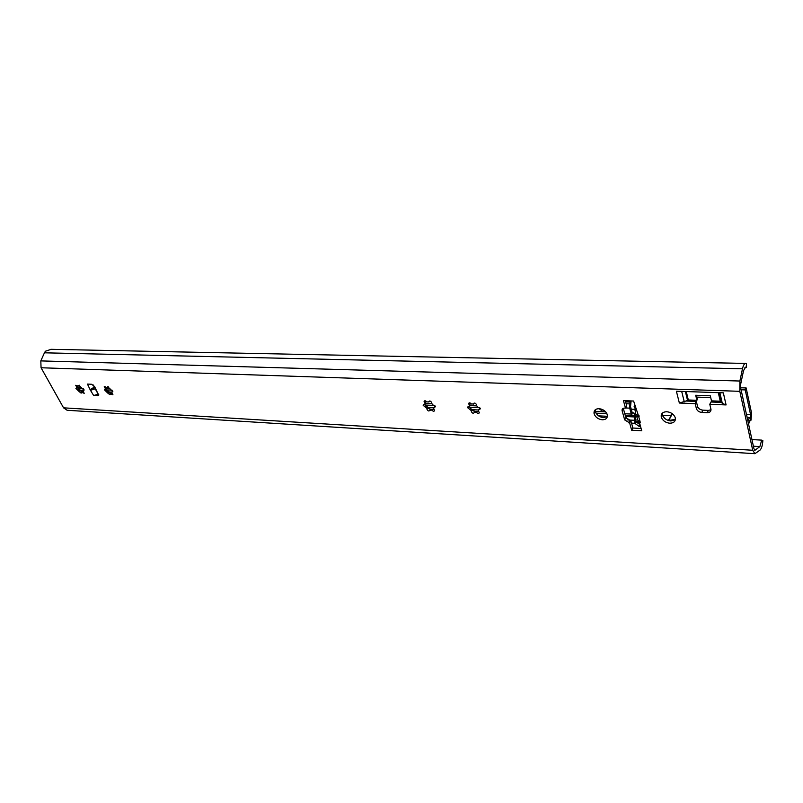 <?xml version="1.0" encoding="UTF-8"?>
<svg xmlns="http://www.w3.org/2000/svg" width="803" height="803" viewBox="0 0 803 803"><rect width="100%" height="100%" fill="white"/><g stroke="black" fill="none" stroke-linecap="round" stroke-linejoin="round"><path stroke-width="1.2" d="M754.8 453.685L67.141 410.273L63.557 407.834L41.063 367.754L40.812 360.898L44.446 352.808L45.43 351.212L51.201 349.315M762.85 440.596C762.509 445.474 761.555 448.656 759.989 450.142L754.9 453.695L752.732 450.262L739.814 391.322L739.884 381.034L742.474 368.808C743.257 365.385 744.311 363.588 745.636 363.428L746.489 363.739L746.218 367.513L745.545 367.212L743.538 370.645L740.727 383.914L740.697 388.03L753.977 448.857L755.151 450.122L759.869 446.598L761.706 440.124L762.85 440.596M90.297 390.037L87.457 384.085L91.592 384.266L94.513 386.444L98.719 395.227L93.66 395.518L90.297 390.037L95.005 387.337M636.187 414.388L636.177 414.418C635.574 416.376 636.408 417.088 638.686 416.536L639.208 415.944L638.425 415.593C635.715 414.559 634.731 413.324 635.484 411.889L634.721 409.118M638.425 415.593L633.607 401.038L623.429 400.627L625.517 408.115L624.674 408.075C622.726 408.155 621.863 409.018 622.094 410.684L624.674 419.899L629.632 422.91L631.67 430.227L641.738 430.789L639.439 422.378L640.292 422.418L639.439 422.378M666.781 411.728C662.555 411.909 660.739 413.766 661.341 417.309C662.736 420.722 665.536 422.689 669.752 423.221C674.048 423.061 675.865 421.173 675.213 417.56C673.777 414.167 670.977 412.23 666.781 411.728M599.048 408.677C595.374 408.787 593.718 410.423 594.069 413.555C595.284 417.118 598.024 419.196 602.29 419.798C606.014 419.698 607.69 418.052 607.299 414.85C606.044 411.297 603.294 409.239 599.048 408.677M695.177 403.678L696.452 408.847C697.385 410.935 699.162 412.13 701.782 412.431L707.242 412.672C709.962 412.581 711.187 411.407 710.946 409.179L709.782 404.27L726.093 404.933L723.342 392.848L676.387 391.212L679.358 403.036L695.177 403.678L696.331 401.43L697.596 406.589C698.53 408.677 700.306 409.871 702.926 410.162L708.376 410.403L711.016 409.731M83.291 391.713L84.215 393.299L82.408 392.597L81.083 392.537L81.143 393.149L79.136 391.563L75.894 388.361L76.707 388.23L76.626 386.905L75.703 385.299L77.5 386.012L78.835 386.072L78.774 385.44L80.792 387.046L84.044 390.248L83.221 390.399L83.291 391.713M112.008 393.139L112.932 394.725L109.68 393.962L109.74 394.574L107.662 392.998L104.37 389.736L105.233 389.575L105.193 388.22L104.26 386.624L106.126 387.317L107.512 387.377L107.451 386.765L109.529 388.351L112.842 391.623L111.968 391.794L112.008 393.139M433.63 409.048L434.624 410.484C434.062 411.628 433.158 411.507 431.894 410.112L429.866 410.253C428.932 411.447 427.979 411.136 426.995 409.309L427.226 408.737L423.171 405.334L424.687 404.672L425.078 403.046L424.074 401.59C424.646 400.446 425.55 400.577 426.805 401.962L428.832 401.811C429.776 400.597 430.739 400.908 431.723 402.755L431.492 403.337L433.158 405.073L435.567 406.73L434.042 407.422L433.63 409.048M478.327 411.256L479.321 412.642C478.769 413.906 477.815 413.806 476.47 412.351L474.332 412.401C473.439 413.726 472.445 413.455 471.341 411.598L471.602 410.925L467.446 407.533L469.062 406.77L469.524 405.103L468.52 403.698C469.093 402.444 470.036 402.544 471.381 403.999L473.519 403.939C474.412 402.594 475.416 402.855 476.53 404.722L476.269 405.415L477.956 407.181L480.445 408.807L478.809 409.6L478.397 411.166M744.933 367.483L746.218 367.513M93.66 395.518L98.639 394.132M623.279 408.295L625.898 417.721L630.857 420.732L632.884 428.039L641.115 428.481M625.296 400.707L626.752 405.937L625.517 408.115M662.375 413.093L662.535 415.091C663.91 418.493 666.711 420.461 670.927 420.993L675.403 419.588M595.294 409.741L595.334 411.417C596.549 414.97 599.279 417.058 603.545 417.65L607.369 416.556M679.358 403.036L685.913 401.018L696.331 401.43M709.782 404.27L710.916 402.002L721.596 402.423L722.319 403.417L726.093 404.933M77.178 386.604L78.142 388.401L82.659 392.075M105.725 388.08L106.96 390.228L111.246 393.5M425.6 405.505L430.559 409.329M470.468 408.466L474.824 411.487L474.302 412.24M751.949 439.572L761.706 440.124M94.774 386.916L90.348 389.405M97.444 394.072L97.886 393.691L95.236 388.793L90.789 390.228M634.822 405.465L634.079 406.78L635.936 409.57M636.779 416.627L637.562 419.487L639.469 422.318M631.67 430.227L632.884 428.039M630.857 420.732L629.632 422.91M697.837 397.144L696.914 400.306L695.689 395.267L696.984 397.114L710.725 397.626M695.689 395.267L710.294 395.799L711.488 400.868L720.271 401.209L721.596 402.423M685.913 401.018L688.322 399.974L696.914 400.306M79.497 385.269L78.835 386.072M77.138 385.581L78.353 389.555L77.75 390.128M78.353 389.555L82.307 392.045L81.083 392.537M81.685 391.954L83.773 392.115M83.221 390.399L84.034 389.766M77.229 386.323L76.626 386.905M77.309 387.648L76.707 388.23M79.758 390.931L79.156 391.513M83.01 392.025L82.408 392.597M108.174 386.544L107.512 387.377M105.685 386.815L106.889 390.7L106.277 391.513M106.879 390.92L110.914 393.46L109.68 393.962M110.272 393.38L112.49 393.55M111.968 391.794L112.832 391.141M105.795 387.638L105.193 388.22M105.835 388.983L105.233 389.575M108.305 392.336L107.702 392.928M111.657 393.44L111.065 394.032M429.475 401.028L428.862 402.062M424.687 404.672L425.078 403.046M425.309 400.827L425.62 402.313M424.928 404.341L427.768 408.004L429.595 408.898M429.836 410.012L430.368 409.279L434.202 409.53M434.042 407.422L435.507 406.398M427.768 408.004L427.226 408.737M426.112 406.288L425.57 407.021M432.436 409.379L431.894 410.112M473.519 403.939L474.131 403.066L473.549 404.1M469.062 406.77L469.524 405.103M469.715 402.815L470.046 404.351M469.213 406.549L472.124 410.182L473.911 411.096M474.824 411.487L478.899 411.738M478.809 409.6L480.375 408.496M472.124 410.182L471.602 410.925M470.438 408.416L469.916 409.169M476.982 411.598L476.47 412.351M630.084 400.898L629.693 408.145L631.329 414.047L632.613 415.693L633.778 415.342L634.42 416.948L634.782 423.291L635.685 421.665L635.414 416.727L633.868 412.893L632.704 413.244L632.172 412.551L630.536 406.639L631.098 400.938M640.061 424.626L635.685 421.665M640.523 426.333L638.887 426.242L634.782 423.291L631.519 423.121M601.427 409.128L603.625 410.162M605.673 411.869L603.194 411.758L599.118 408.677M625.918 415.372L626.119 418.273M635.404 419.969L637.351 420.069M668.257 420.461C670.164 417.761 670.947 416.175 670.585 415.693L671.981 413.505M675.433 419.327L668.487 420.541M635.665 421.605L638.034 421.726M750.323 420.15L751.006 420.19L751.568 413.093L746.148 387.949L740.647 387.779M741.079 389.766L745.224 389.907L750.544 414.509L750.715 418.815L749.831 417.811L750.504 417.841M751.006 420.19L750.715 418.815L748.537 423.914M745.224 389.907L746.148 387.949M750.514 419.728L750.725 419.156M749.831 417.811L747.021 417.008M63.557 407.834L752.732 450.262M41.063 367.754L739.814 391.322M640.292 422.418L638.686 416.536M40.812 360.898L739.884 381.034M44.446 352.808L742.474 368.808M754.519 450.081L755.151 450.122M753.405 446.207L759.869 446.598M94.363 387.166L93.138 384.898M97.795 395.728L98.779 394.765M639.047 415.813L639.108 416.416M628.799 422.87L630.014 420.682M624.674 419.899L625.898 417.721M622.114 410.755L623.349 408.586M696.362 408.556L697.516 406.298M681.687 391.402L684.286 401.901M719.869 392.727L722.319 403.417M718.886 392.687L720.893 401.46M686.254 391.553L688.322 399.974M718.304 392.667L720.271 401.209M685.371 391.523L687.498 400.165M707.242 412.672L708.376 410.403M701.782 412.431L702.926 410.162M638.887 426.242L639.78 424.616M627.745 419.959L634.42 420.29M80.139 390.569L83.301 390.72M108.636 391.954L112.039 392.125M427.447 407.502L434.042 407.824M471.692 409.66L478.799 410.012M598.546 415.854L607.409 416.285M605.703 411.899L594.16 411.367M476.852 405.906L469.594 405.565M432.064 403.819L425.229 403.497M109.961 388.813L105.956 388.632M81.223 387.478L77.479 387.297M632.292 412.872L633.617 412.933M606.897 413.675L596.027 413.164M479.762 407.643L469.564 407.161M434.875 405.515L425.319 405.063M112.159 390.198L106.749 389.947M83.361 388.833L78.272 388.592M603.986 410.403L603.194 411.758M625.617 401.881L630.004 402.052M626.139 403.748L629.622 403.889M625.597 407.964L629.693 408.145M624.784 413.746L631.329 414.047M626.119 416.546L634.42 416.948M635.986 422.378L639.489 422.559M634.982 414.017L635.835 414.057M661.2 415.251L662.415 415.312M662.605 415.322L670.585 415.693M672.322 413.746L669.009 420.029M631.098 409.179L634.792 409.349M750.544 414.509L746.439 414.328M750.685 419.357L748.557 424.004M749.42 417.66L747.894 420.983M745.636 363.428L50.89 349.305M623.329 408.506L622.094 410.684M662.535 415.091L661.341 417.309M595.334 411.417L594.069 413.555M697.596 406.589L696.452 408.847M79.798 390.92L79.136 391.563M108.355 392.316L107.662 392.998M424.636 400.838L424.074 401.59M425.219 403.758L424.677 404.491M429.394 401.048L428.832 401.811M423.723 404.592L423.171 405.334M427.939 408.024L426.995 409.309M469.133 402.845L468.52 403.698M468.049 406.689L467.446 407.533M472.305 410.223L471.341 411.598M632.262 412.822L633.868 412.893M625.236 415.342L632.563 415.693M750.664 418.664L748.446 423.512"/></g></svg>

